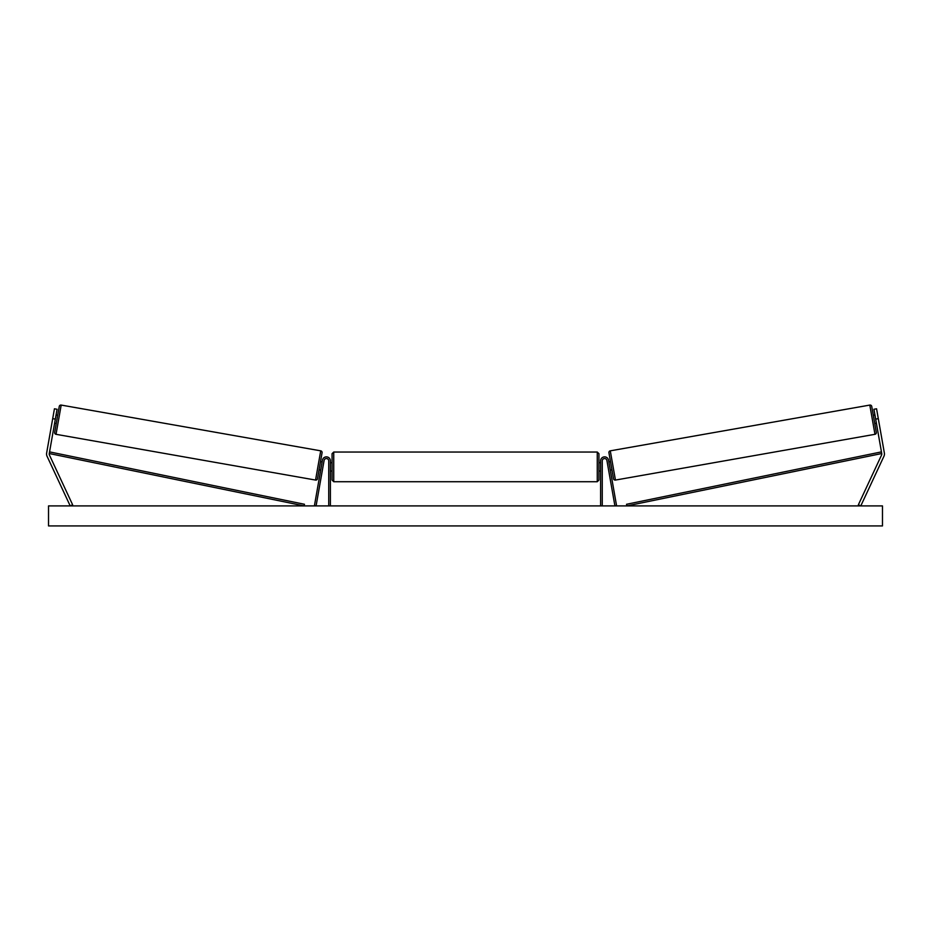 <?xml version="1.0" encoding="UTF-8"?>
<svg xmlns="http://www.w3.org/2000/svg" width="931" height="931" viewBox="0 0 931 931"><rect width="100%" height="100%" fill="white"/><g stroke="black" fill="none" stroke-linecap="round" stroke-linejoin="round"><path stroke-width="1.4" d="M330.4 505.905L330.4 460.88A4.003 4.003 0 0 0 326.746 456.888A4.003 4.003 0 0 0 322.452 460.182L314.445 505.626L316.086 505.905L324.093 460.473A2.339 2.339 0 0 1 328.736 460.88L328.736 505.905M57.07 409.256L49.262 453.537A2.665 2.665 0 0 0 49.471 455.119L72.63 504.788L70.209 505.905L47.05 456.248A5.342 5.342 0 0 1 46.631 453.071L54.44 408.79L57.07 409.256M55.325 419.113L52.695 418.647M875.675 419.113L881.738 453.537A2.665 2.665 0 0 1 881.529 455.119L858.37 504.788L860.791 505.905L883.95 456.248A5.342 5.342 0 0 0 884.369 453.071L876.56 408.79L873.93 409.256L875.675 419.113L878.305 418.647M600.6 505.905L600.6 460.88A4.003 4.003 0 0 1 604.254 456.888A4.003 4.003 0 0 1 608.548 460.182L616.555 505.626L614.914 505.905L606.907 460.473A2.339 2.339 0 0 0 602.264 460.88L602.264 505.905M333.74 481.723L332.064 480.059L332.064 453.7L333.74 452.035L333.74 481.723L597.26 481.723L597.26 452.035L598.936 453.7L598.936 480.059L597.26 481.723M330.4 469.771L330.4 463.987M600.6 469.771L600.6 463.987M61.19 405.078L56.035 434.312A1.664 1.664 0 0 1 54.685 432.38L59.258 406.428A1.664 1.664 0 0 1 61.19 405.078L320.718 450.837A1.664 1.664 0 0 1 322.068 452.769L317.494 478.72A1.664 1.664 0 0 1 315.562 480.07L320.718 450.837M56.035 434.312L315.562 480.07M54.603 423.221L56.244 423.512M56.046 415.005L57.699 415.296M54.824 421.964L55.825 416.262M319.054 469.852L320.695 470.143M320.916 468.887L321.928 463.184M320.508 461.636L322.149 461.927M882.472 505.905L48.528 505.905L48.528 525.922L882.472 525.922L882.472 505.905M869.81 405.078A1.664 1.664 0 0 1 871.742 406.428L876.315 432.38A1.664 1.664 0 0 1 874.965 434.312L615.438 480.07L610.282 450.837L869.81 405.078L874.965 434.312M615.438 480.07A1.664 1.664 0 0 1 613.506 478.72L608.932 452.769A1.664 1.664 0 0 1 610.282 450.837M876.397 423.221L874.756 423.512M874.954 415.005L873.301 415.296M876.176 421.964L875.175 416.262M611.946 469.852L610.305 470.143M610.492 461.636L608.851 461.927M610.084 468.887L609.072 463.184M49.262 453.537L304.123 505.905L304.46 504.276L49.599 451.896L49.262 453.537M881.738 453.537L626.877 505.905L626.54 504.276L881.401 451.896L881.738 453.537M333.74 452.035L597.26 452.035M332.064 462.707L330.4 462.707M330.4 471.051L332.064 471.051M598.936 462.707L600.6 462.707M598.936 471.051L600.6 471.051"/></g></svg>
